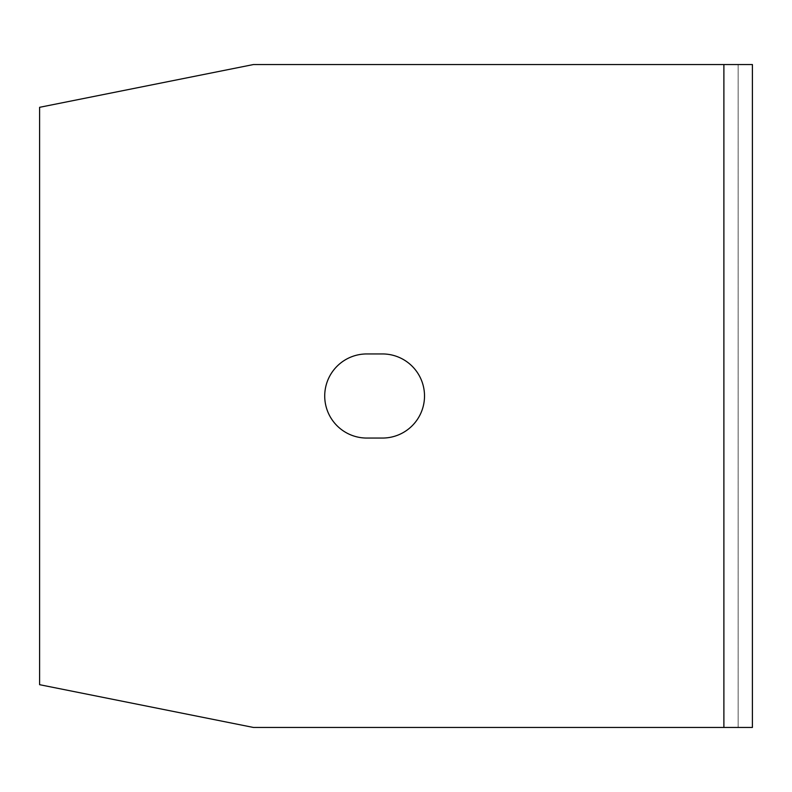 <?xml version="1.0" encoding="UTF-8"?>
<svg xmlns="http://www.w3.org/2000/svg" width="792" height="792" viewBox="0 0 792 792"><rect width="100%" height="100%" fill="white"/><g stroke="black" fill="none" stroke-linecap="round" stroke-linejoin="round"><path stroke-width="0.59" stroke-dasharray="3.96 2.97" d="M324.72 396A42.055 42.055 0 0 0 366.775 438.055L382.457 438.055A42.055 42.055 0 0 0 424.512 396A42.055 42.055 0 0 0 382.457 353.945L366.775 353.945A42.055 42.055 0 0 0 324.72 396M382.457 438.055L366.775 438.055A42.055 42.055 0 0 1 324.72 396A42.055 42.055 0 0 1 366.775 353.945L382.457 353.945A42.055 42.055 0 0 1 424.512 396A42.055 42.055 0 0 1 382.457 438.055L366.775 438.055M253.44 64.548L752.4 64.548L738.144 64.548L752.4 64.548L752.4 727.452L253.44 727.452L39.6 684.684L39.6 107.316L253.44 64.548M723.888 727.452L253.44 727.452L39.6 684.684L253.44 727.452L752.4 727.452L738.144 727.452L738.144 64.548L723.888 64.548L738.144 64.548L738.144 727.452L723.888 727.452L723.888 64.548M382.457 353.945L366.775 353.945M39.6 684.684L39.6 107.316L39.6 684.684"/><path stroke-width="1.19" d="M366.775 438.055A42.055 42.055 0 0 1 324.72 396A42.055 42.055 0 0 1 366.775 353.945A42.055 42.055 0 0 0 324.72 396A42.055 42.055 0 0 0 366.775 438.055L382.457 438.055A42.055 42.055 0 0 0 424.512 396A42.055 42.055 0 0 0 382.457 353.945A42.055 42.055 0 0 1 424.512 396A42.055 42.055 0 0 1 382.457 438.055M366.775 353.945L382.457 353.945M39.6 684.684L253.44 727.452L723.888 727.452L723.888 64.548L253.44 64.548L39.6 107.316L39.6 684.684M723.888 64.548L752.4 64.548L752.4 727.452L723.888 727.452"/></g></svg>
